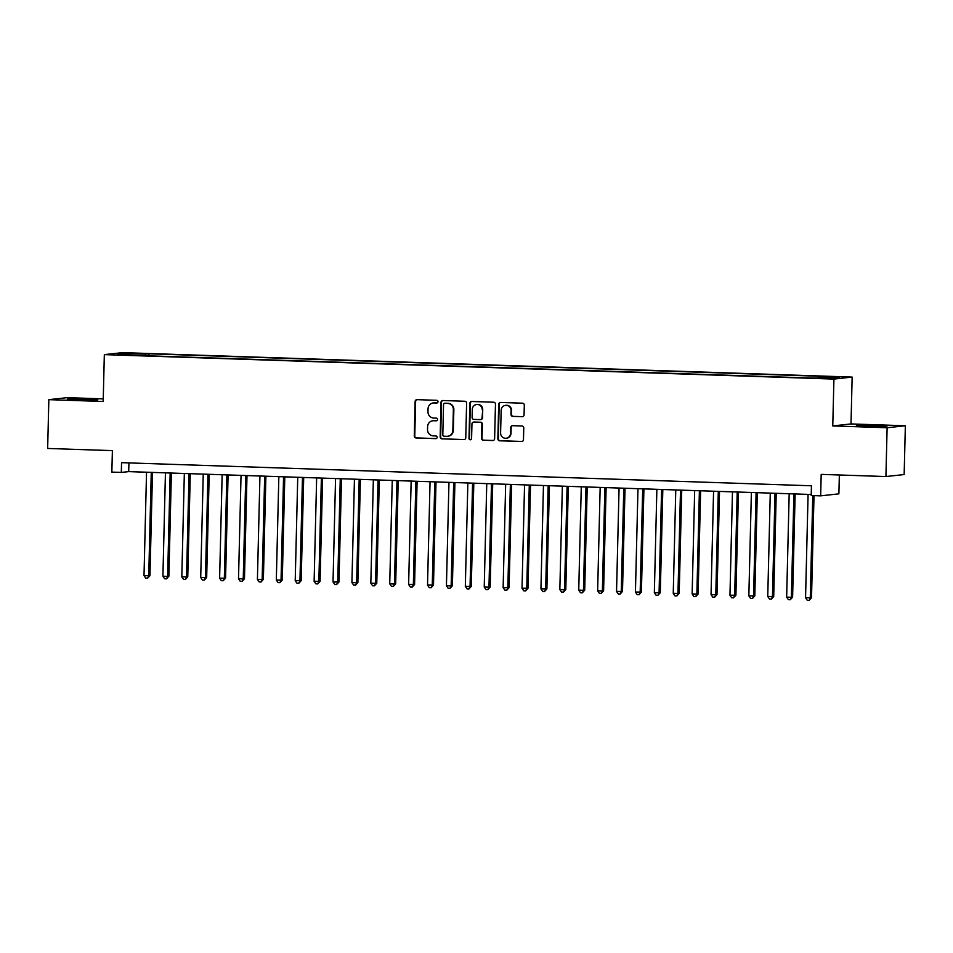 <?xml version="1.0" encoding="UTF-8"?>
<svg xmlns="http://www.w3.org/2000/svg" width="953" height="953" viewBox="0 0 953 953"><rect width="100%" height="100%" fill="white"/><g stroke="black" fill="none" stroke-linecap="round" stroke-linejoin="round"><path stroke-width="1.43" d="M438.011 401.701A1.346 1.298 -96.2 0 0 436.736 400.32L417.033 399.652A1.918 1.858 -96.2 0 0 415.127 401.511L414.281 435.997A1.918 1.858 -96.2 0 0 416.092 437.975L435.807 438.642A1.346 1.298 -96.2 0 0 437.129 437.344A1.346 1.298 -96.2 0 0 435.866 435.962L433.317 435.866A6.135 5.932 -96.2 0 1 427.528 429.541L427.599 426.67A6.135 5.932 -96.2 0 1 433.686 420.738L436.236 420.821A1.346 1.298 -96.2 0 0 437.57 419.523A1.346 1.298 -96.2 0 0 436.307 418.141L433.758 418.057A6.135 5.932 -96.2 0 1 427.968 411.72L428.04 408.849A6.135 5.932 -96.2 0 1 434.127 402.916L436.677 403A1.346 1.298 -96.2 0 0 438.011 401.701M875.509 425.503L856.425 425.55L880.965 426.575L886.898 426.301L875.509 425.503M86.378 399.057L67.294 399.116L91.845 400.129L97.766 399.855L86.378 399.057M835.805 376.709L827.978 376.733L835.805 376.709M522.173 416.699A1.918 1.858 -96.2 0 0 524.067 414.841L524.305 405.168A1.918 1.858 -96.2 0 0 522.494 403.19L500.611 402.452A1.918 1.858 -96.2 0 0 498.705 404.31L497.859 438.797A1.918 1.858 -96.2 0 0 499.67 440.786L521.565 441.513A1.918 1.858 -96.2 0 0 523.471 439.655L523.757 427.968A1.918 1.858 -96.2 0 0 521.946 425.991L512.571 425.681A1.918 1.858 -96.2 0 0 510.677 427.528L510.534 433.329A5.134 4.968 -96.2 0 1 506.126 438.261A5.134 4.968 -96.2 0 1 500.599 432.996L501.159 410.29A5.134 4.968 -96.2 0 1 505.566 405.359A5.134 4.968 -96.2 0 1 511.082 410.624L510.987 414.412A1.918 1.858 -96.2 0 0 512.797 416.39L522.661 416.652A1.918 1.858 -96.2 0 0 522.673 416.652L512.797 416.39M103.246 398.878L67.079 397.663L48.841 399.652L47.65 448.458L112.383 450.626L111.858 472.104L121.317 472.426L121.555 462.658L811.444 485.78L811.206 495.536L820.664 495.858L838.89 493.857L839.355 474.987M887.112 427.754L905.35 425.753L851.005 423.93L832.767 425.931L887.112 427.754L885.921 476.548L821.188 474.38L820.664 495.858M832.767 425.931L833.923 379.08L104.33 354.623L122.568 352.634L852.149 377.078L833.923 379.08M48.841 399.652L103.186 401.475L104.33 354.623M466.613 403.238A1.918 1.858 -96.2 0 0 464.802 401.261L442.907 400.522A1.918 1.858 -96.2 0 0 441.001 402.38L440.167 436.867A1.918 1.858 -96.2 0 0 441.978 438.845L463.861 439.583A1.918 1.858 -96.2 0 0 465.767 437.725L466.613 403.238M471.759 401.487L493.654 402.226A1.918 1.858 -96.2 0 1 495.465 404.203L494.619 438.69A1.918 1.858 -96.2 0 1 492.713 440.548L483.35 440.238A1.918 1.858 -96.2 0 1 481.539 438.261L481.873 424.264A1.918 1.858 -96.2 0 0 480.074 422.286L473.855 422.084A1.918 1.858 -96.2 0 0 471.949 423.93L471.592 438.499A1.346 1.298 -96.2 0 1 470.448 439.786A1.346 1.298 -96.2 0 1 468.995 438.416L469.853 403.345A1.918 1.858 -96.2 0 1 471.759 401.487A1.918 1.858 -96.2 0 0 470.353 403.286L469.853 403.345M905.35 425.753L904.159 474.558L885.921 476.548M131.276 353.539L143.01 353.658L131.276 353.539M818.139 377.781L818.424 376.721L821.879 376.34L148.99 353.789L145.547 354.171L145.13 355.719M818.424 376.721L839.224 377.412L831.731 378.234L807.489 377.912L134.599 355.362L117.267 354.29L124.748 353.468L145.547 354.171M851.005 423.93L852.149 377.078M121.317 472.426L128.703 471.616L811.229 494.488M128.917 462.908L128.703 471.616M148.942 355.85L148.99 353.789M125.462 354.564L124.748 353.468M437.093 402.94L434.616 402.857A6.135 5.932 -96.2 0 0 433.794 402.893L433.305 402.94M432.865 420.761L433.365 420.714A6.135 5.932 -96.2 0 1 434.175 420.678L436.653 420.761M417.021 399.652A1.918 1.858 -96.2 0 0 415.615 401.451L414.769 435.95A1.918 1.858 -96.2 0 0 416.58 437.927L436.224 438.583M442.907 400.522A1.918 1.858 -96.2 0 0 441.501 402.321L440.655 436.819A1.918 1.858 -96.2 0 0 442.466 438.797L463.861 439.583M444.884 403.274A1.346 1.298 -96.2 0 0 443.55 404.572L442.811 434.842A1.346 1.298 -96.2 0 0 444.074 436.236L446.766 436.319A6.135 5.932 -96.2 0 0 452.854 430.387L453.366 409.695A6.135 5.932 -96.2 0 0 447.576 403.369L445.373 403.226A1.346 1.298 -96.2 0 0 445.027 403.262M447.588 436.295L448.077 436.236A6.135 5.932 -96.2 0 0 453.342 430.339L452.854 430.387M445.373 403.226L448.065 403.31A6.135 5.932 -96.2 0 1 453.854 409.647L453.342 430.339M473.593 422.096L474.094 422.036A1.918 1.858 -96.2 0 1 474.344 422.024L480.562 422.239A1.918 1.858 -96.2 0 1 482.373 424.216L482.027 438.201A1.918 1.858 -96.2 0 0 483.838 440.179L493.201 440.489A1.918 1.858 -96.2 0 0 493.213 440.489M470.353 403.286L469.495 438.356A1.346 1.298 -96.2 0 0 470.687 439.738M482.23 409.754A5.134 4.968 -96.2 0 0 476.714 404.489A5.134 4.968 -96.2 0 0 472.307 409.421L472.116 417.414A1.918 1.858 -96.2 0 0 473.915 419.403L480.133 419.606A1.918 1.858 -96.2 0 0 482.039 417.748L482.73 409.695A5.134 4.968 -96.2 0 0 477.203 404.429L476.714 404.489M480.395 419.594L480.884 419.546A1.918 1.858 -96.2 0 0 482.528 417.7L482.039 417.748M482.73 409.695L482.528 417.7M505.566 405.359L506.055 405.299A5.134 4.968 -96.2 0 1 511.582 410.564L511.487 414.352A1.918 1.858 -96.2 0 0 513.298 416.33M506.126 438.261L506.615 438.213A5.134 4.968 -96.2 0 0 511.022 433.281L510.534 433.329M512.571 425.681A1.918 1.858 -96.2 0 0 511.165 427.48L511.022 433.281M500.599 402.452A1.918 1.858 -96.2 0 0 499.193 404.263L498.359 438.749A1.918 1.858 -96.2 0 0 500.158 440.727L522.053 441.465A1.918 1.858 -96.2 0 0 522.065 441.465L521.565 441.513M146.536 472.211L144.01 575.588L148.739 575.755L149.966 575.612L152.492 472.414M149.966 575.612L147.62 578.197L148.739 575.755L151.265 472.366M147.62 578.197L145.738 578.137L144.01 575.588M165.441 472.843L162.915 576.22L167.633 576.386L168.872 576.243L171.385 473.045M168.872 576.243L166.525 578.828L167.633 576.386L170.158 472.998M166.525 578.828L164.631 578.769L162.915 576.22M184.334 473.474L181.809 576.863L187.765 576.887L190.29 473.677M187.765 576.887L185.43 579.472L186.538 577.018L189.063 473.629M185.43 579.472L183.536 579.4L181.809 576.863M203.239 474.106L200.714 577.494L206.67 577.518L209.195 474.308M206.67 577.518L204.323 580.103L205.443 577.649L207.968 474.272M204.323 580.103L202.441 580.032L200.714 577.494M222.144 474.749L219.619 578.126L224.336 578.28L225.575 578.149L228.089 474.939M225.575 578.149L223.228 580.734L224.336 578.28L226.862 474.904M223.228 580.734L221.334 580.675L219.619 578.126M241.038 475.38L238.512 578.757L243.241 578.912L244.468 578.781L246.994 475.571M244.468 578.781L242.133 581.366L243.241 578.912L245.767 475.535M242.133 581.366L240.239 581.306L238.512 578.757M259.943 476.012L257.417 579.388L262.146 579.555L263.373 579.412L265.899 476.214M263.373 579.412L261.027 581.997L262.146 579.555L264.672 476.166M261.027 581.997L259.145 581.938L257.417 579.388M278.848 476.643L276.322 580.02L281.04 580.186L282.279 580.043L284.792 476.845M282.279 580.043L279.932 582.628L281.04 580.186L283.565 476.798M279.932 582.628L278.038 582.569L276.322 580.02M297.741 477.274L295.216 580.663L301.172 580.687L303.697 477.477M301.172 580.687L298.837 583.272L299.945 580.818L302.47 477.429M298.837 583.272L296.943 583.2L295.216 580.663M316.646 477.906L314.121 581.294L320.077 581.318L322.602 478.108M320.077 581.318L317.73 583.903L318.85 581.449L321.375 478.072M317.73 583.903L315.848 583.832L314.121 581.294M335.551 478.549L333.026 581.926L337.743 582.08L338.982 581.949L341.496 478.74M338.982 581.949L336.635 584.534L337.743 582.08L340.269 478.704M336.635 584.534L334.741 584.475L333.026 581.926M354.445 479.18L351.919 582.557L356.648 582.712L357.875 582.581L360.401 479.371M357.875 582.581L355.54 585.166L356.648 582.712L359.174 479.335M355.54 585.166L353.646 585.106L351.919 582.557M373.35 479.812L370.824 583.188L375.553 583.355L376.78 583.212L379.306 480.014M376.78 583.212L374.434 585.797L375.553 583.355L378.079 479.967M374.434 585.797L372.552 585.738L370.824 583.188M392.255 480.443L389.729 583.82L394.447 583.986L395.686 583.844L398.211 480.646M395.686 583.844L393.339 586.429L394.447 583.986L396.972 480.598M393.339 586.429L391.457 586.369L389.729 583.82M411.148 481.074L408.623 584.463L414.579 584.487L417.104 481.277M414.579 584.487L412.244 587.072L413.352 584.618L415.877 481.229M412.244 587.072L410.35 587L408.623 584.463M430.053 481.706L427.528 585.094L433.484 585.118L436.009 481.908M433.484 585.118L431.149 587.703L432.257 585.249L434.782 481.873M431.149 587.703L429.255 587.632L427.528 585.094M448.958 482.349L446.433 585.726L451.15 585.881L452.389 585.75L454.915 482.54M452.389 585.75L450.042 588.335L451.15 585.881L453.676 482.504M450.042 588.335L448.16 588.275L446.433 585.726M467.852 482.98L465.326 586.357L470.055 586.512L471.282 586.381L473.808 483.171M471.282 586.381L468.947 588.966L470.055 586.512L472.581 483.135M468.947 588.966L467.053 588.906L465.326 586.357M486.757 483.612L484.231 586.988L488.96 587.155L490.187 587.012L492.713 483.814M490.187 587.012L487.853 589.597L488.96 587.155L491.486 483.767M487.853 589.597L485.959 589.538L484.231 586.988M505.662 484.243L503.136 587.632L509.093 587.644L511.618 484.446M509.093 587.644L506.746 590.229L507.854 587.787L510.379 484.398M506.746 590.229L504.864 590.169L503.136 587.632M524.555 484.874L522.03 588.263L527.998 588.287L530.511 485.077M527.998 588.287L525.651 590.872L526.759 588.418L529.284 485.041M525.651 590.872L523.757 590.8L522.03 588.263M543.46 485.506L540.935 588.894L546.891 588.918L549.416 485.708M546.891 588.918L544.556 591.503L545.664 589.049L548.189 485.673M544.556 591.503L542.662 591.432L540.935 588.894M562.365 486.149L559.84 589.526L564.557 589.681L565.796 589.55L568.322 486.34M565.796 589.55L563.449 592.135L564.557 589.681L567.095 486.304M563.449 592.135L561.567 592.075L559.84 589.526M581.27 486.78L578.733 590.157L583.462 590.312L584.701 590.181L587.215 486.971M584.701 590.181L582.354 592.766L583.462 590.312L585.988 486.935M582.354 592.766L580.46 592.706L578.733 590.157M600.164 487.412L597.638 590.789L602.367 590.955L603.594 590.812L606.12 487.614M603.594 590.812L601.26 593.397L602.367 590.955L604.893 487.567M601.26 593.397L599.366 593.338L597.638 590.789M619.069 488.043L616.543 591.432L622.5 591.444L625.025 488.246M622.5 591.444L620.153 594.029L621.261 591.587L623.798 488.198M620.153 594.029L618.271 593.969L616.543 591.432M637.974 488.675L635.437 592.063L641.405 592.087L643.918 488.877M641.405 592.087L639.058 594.672L640.166 592.218L642.691 488.841M639.058 594.672L637.164 594.601L635.437 592.063M656.867 489.306L654.342 592.695L660.298 592.718L662.823 489.508M660.298 592.718L657.963 595.303L659.071 592.849L661.596 489.473M657.963 595.303L656.069 595.232L654.342 592.695M675.772 489.949L673.247 593.326L677.964 593.481L679.203 593.35L681.729 490.14M679.203 593.35L676.856 595.935L677.964 593.481L680.502 490.104M676.856 595.935L674.974 595.875L673.247 593.326M694.677 490.581L692.14 593.957L696.869 594.112L698.108 593.981L700.622 490.771M698.108 593.981L695.761 596.566L696.869 594.112L699.395 490.735M695.761 596.566L693.867 596.507L692.14 593.957M713.571 491.212L711.045 594.589L715.774 594.755L717.001 594.612L719.527 491.414M717.001 594.612L714.667 597.197L715.774 594.755L718.3 491.367M714.667 597.197L712.773 597.138L711.045 594.589M732.476 491.843L729.95 595.232L735.907 595.256L738.432 492.046M735.907 595.256L733.56 597.829L734.668 595.387L737.205 491.998M733.56 597.829L731.678 597.769L729.95 595.232M751.381 492.475L748.844 595.863L754.812 595.887L757.325 492.677M754.812 595.887L752.465 598.472L753.573 596.018L756.098 492.641M752.465 598.472L750.571 598.401L748.844 595.863M770.274 493.106L767.749 596.495L773.705 596.518L776.23 493.309M773.705 596.518L771.37 599.103L772.478 596.649L775.003 493.273M771.37 599.103L769.476 599.044L767.749 596.495M789.179 493.749L786.654 597.126L791.383 597.281L792.61 597.15L795.136 493.94M792.61 597.15L790.263 599.735L791.383 597.281L793.909 493.904M790.263 599.735L788.381 599.675L786.654 597.126M808.084 494.381L805.559 597.757L811.515 597.781L814.005 495.631M811.515 597.781L809.168 600.366L810.276 597.924L812.778 495.596M809.168 600.366L807.274 600.307L805.559 597.757"/></g></svg>
